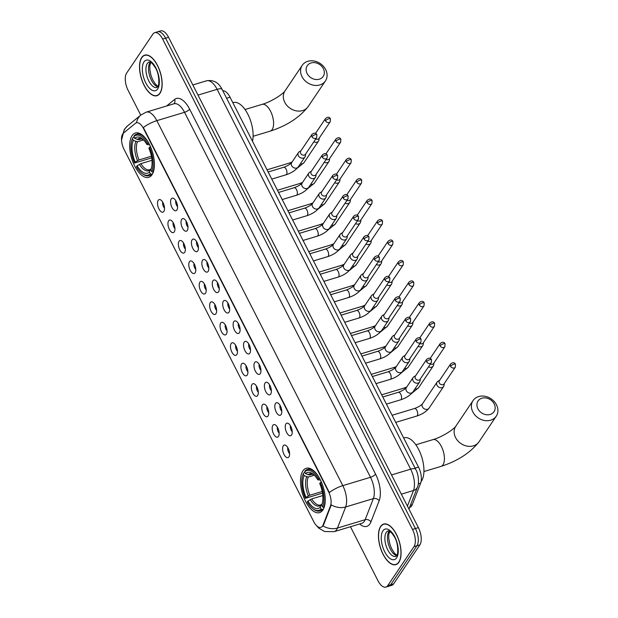 <?xml version="1.0" encoding="UTF-8"?>
<svg xmlns="http://www.w3.org/2000/svg" width="618" height="618" viewBox="0 0 618 618"><rect width="100%" height="100%" fill="white"/><g stroke="black" fill="none" stroke-linecap="round" stroke-linejoin="round"><path stroke-width="0.93" d="M152.02 174.747A23.152 10.869 -106.8 0 0 151.062 148.057A23.152 10.869 -106.8 0 0 135.365 133.017A23.152 10.869 -106.8 0 0 132.082 135.612A23.152 10.869 -106.8 0 0 133.04 162.302A23.152 10.869 -106.8 0 0 148.737 177.343A23.152 10.869 -106.8 0 0 152.02 174.747M322.851 510.012A23.152 10.869 -106.8 0 0 321.893 483.315A23.152 10.869 -106.8 0 0 306.188 468.274A23.152 10.869 -106.8 0 0 302.905 470.877A23.152 10.869 -106.8 0 0 303.863 497.567A23.152 10.869 -106.8 0 0 319.56 512.608A23.152 10.869 -106.8 0 0 322.851 510.012M285.902 423.933A6.551 3.075 73.2 0 1 287.872 423.237A6.551 3.075 73.2 0 1 291.626 428.452A6.551 3.075 73.2 0 1 291.549 435.01A6.551 3.075 73.2 0 1 291.457 435.134A6.551 3.075 73.2 0 1 286.597 432.43A6.551 3.075 73.2 0 1 285.902 423.933M275.481 403.477A6.551 3.075 73.2 0 1 277.451 402.781A6.551 3.075 73.2 0 1 281.205 407.996A6.551 3.075 73.2 0 1 281.12 414.554A6.551 3.075 73.2 0 1 281.036 414.678A6.551 3.075 73.2 0 1 276.169 411.974A6.551 3.075 73.2 0 1 275.481 403.477M265.06 383.021A6.551 3.075 73.2 0 1 267.022 382.326A6.551 3.075 73.2 0 1 270.784 387.54A6.551 3.075 73.2 0 1 270.699 394.099A6.551 3.075 73.2 0 1 270.614 394.222A6.551 3.075 73.2 0 1 265.748 391.518A6.551 3.075 73.2 0 1 265.06 383.021M254.631 362.565A6.551 3.075 73.2 0 1 256.601 361.87A6.551 3.075 73.2 0 1 260.363 367.084A6.551 3.075 73.2 0 1 260.278 373.643A6.551 3.075 73.2 0 1 260.186 373.766A6.551 3.075 73.2 0 1 255.327 371.063A6.551 3.075 73.2 0 1 254.631 362.565M244.21 342.109A6.551 3.075 73.2 0 1 246.18 341.422A6.551 3.075 73.2 0 1 249.942 346.628A6.551 3.075 73.2 0 1 249.857 353.187A6.551 3.075 73.2 0 1 249.765 353.311A6.551 3.075 73.2 0 1 244.906 350.607A6.551 3.075 73.2 0 1 244.21 342.109M233.789 321.654A6.551 3.075 73.2 0 1 235.759 320.966A6.551 3.075 73.2 0 1 239.514 326.173A6.551 3.075 73.2 0 1 239.436 332.731A6.551 3.075 73.2 0 1 239.344 332.855A6.551 3.075 73.2 0 1 234.485 330.151A6.551 3.075 73.2 0 1 233.789 321.654M223.368 301.198A6.551 3.075 73.2 0 1 225.338 300.51A6.551 3.075 73.2 0 1 229.093 305.717A6.551 3.075 73.2 0 1 229.008 312.275A6.551 3.075 73.2 0 1 228.923 312.399A6.551 3.075 73.2 0 1 224.056 309.695A6.551 3.075 73.2 0 1 223.368 301.198M212.947 280.742A6.551 3.075 73.2 0 1 214.909 280.054A6.551 3.075 73.2 0 1 218.672 285.261A6.551 3.075 73.2 0 1 218.587 291.82A6.551 3.075 73.2 0 1 218.502 291.943A6.551 3.075 73.2 0 1 213.635 289.239A6.551 3.075 73.2 0 1 212.947 280.742M202.519 260.286A6.551 3.075 73.2 0 1 204.488 259.599A6.551 3.075 73.2 0 1 208.251 264.805A6.551 3.075 73.2 0 1 208.166 271.364A6.551 3.075 73.2 0 1 208.073 271.487A6.551 3.075 73.2 0 1 203.214 268.784A6.551 3.075 73.2 0 1 202.519 260.286M192.098 239.83A6.551 3.075 73.2 0 1 194.067 239.143A6.551 3.075 73.2 0 1 197.83 244.349A6.551 3.075 73.2 0 1 197.745 250.908A6.551 3.075 73.2 0 1 197.652 251.032A6.551 3.075 73.2 0 1 192.793 248.328A6.551 3.075 73.2 0 1 192.098 239.83M181.677 219.375A6.551 3.075 73.2 0 1 183.646 218.687A6.551 3.075 73.2 0 1 187.401 223.894A6.551 3.075 73.2 0 1 187.324 230.452A6.551 3.075 73.2 0 1 187.231 230.576A6.551 3.075 73.2 0 1 182.372 227.872A6.551 3.075 73.2 0 1 181.677 219.375M171.256 198.919A6.551 3.075 73.2 0 1 173.225 198.231A6.551 3.075 73.2 0 1 176.98 203.438A6.551 3.075 73.2 0 1 176.895 209.996A6.551 3.075 73.2 0 1 176.81 210.12A6.551 3.075 73.2 0 1 171.943 207.416A6.551 3.075 73.2 0 1 171.256 198.919M283.268 445.81A6.551 3.075 73.2 0 1 285.238 445.122A6.551 3.075 73.2 0 1 289 450.329A6.551 3.075 73.2 0 1 288.915 456.887A6.551 3.075 73.2 0 1 288.822 457.011A6.551 3.075 73.2 0 1 283.963 454.315A6.551 3.075 73.2 0 1 283.268 445.81M272.847 425.354A6.551 3.075 73.2 0 1 274.817 424.666A6.551 3.075 73.2 0 1 278.571 429.873A6.551 3.075 73.2 0 1 278.494 436.432A6.551 3.075 73.2 0 1 278.401 436.555A6.551 3.075 73.2 0 1 273.542 433.859A6.551 3.075 73.2 0 1 272.847 425.354M262.426 404.898A6.551 3.075 73.2 0 1 264.396 404.211A6.551 3.075 73.2 0 1 268.15 409.417A6.551 3.075 73.2 0 1 268.065 415.976A6.551 3.075 73.2 0 1 267.98 416.099A6.551 3.075 73.2 0 1 263.113 413.403A6.551 3.075 73.2 0 1 262.426 404.898M252.005 384.442A6.551 3.075 73.2 0 1 253.967 383.755A6.551 3.075 73.2 0 1 257.729 388.961A6.551 3.075 73.2 0 1 257.644 395.52A6.551 3.075 73.2 0 1 257.559 395.644A6.551 3.075 73.2 0 1 252.692 392.948A6.551 3.075 73.2 0 1 252.005 384.442M241.576 363.987A6.551 3.075 73.2 0 1 243.546 363.299A6.551 3.075 73.2 0 1 247.308 368.506A6.551 3.075 73.2 0 1 247.223 375.064A6.551 3.075 73.2 0 1 247.13 375.188A6.551 3.075 73.2 0 1 242.271 372.492A6.551 3.075 73.2 0 1 241.576 363.987M231.155 343.531A6.551 3.075 73.2 0 1 233.125 342.843A6.551 3.075 73.2 0 1 236.879 348.058A6.551 3.075 73.2 0 1 236.802 354.608A6.551 3.075 73.2 0 1 236.709 354.732A6.551 3.075 73.2 0 1 231.85 352.036A6.551 3.075 73.2 0 1 231.155 343.531M220.734 323.083A6.551 3.075 73.2 0 1 222.704 322.387A6.551 3.075 73.2 0 1 226.458 327.602A6.551 3.075 73.2 0 1 226.381 334.153A6.551 3.075 73.2 0 1 226.288 334.276A6.551 3.075 73.2 0 1 221.422 331.58A6.551 3.075 73.2 0 1 220.734 323.083M210.313 302.627A6.551 3.075 73.2 0 1 212.283 301.932A6.551 3.075 73.2 0 1 216.037 307.146A6.551 3.075 73.2 0 1 215.952 313.697A6.551 3.075 73.2 0 1 215.867 313.828A6.551 3.075 73.2 0 1 211.001 311.124A6.551 3.075 73.2 0 1 210.313 302.627M199.892 282.171A6.551 3.075 73.2 0 1 201.854 281.476A6.551 3.075 73.2 0 1 205.616 286.69A6.551 3.075 73.2 0 1 205.531 293.249A6.551 3.075 73.2 0 1 205.446 293.372A6.551 3.075 73.2 0 1 200.58 290.669A6.551 3.075 73.2 0 1 199.892 282.171M189.463 261.715A6.551 3.075 73.2 0 1 191.433 261.02A6.551 3.075 73.2 0 1 195.195 266.234A6.551 3.075 73.2 0 1 195.11 272.793A6.551 3.075 73.2 0 1 195.018 272.917A6.551 3.075 73.2 0 1 190.159 270.213A6.551 3.075 73.2 0 1 189.463 261.715M179.042 241.259A6.551 3.075 73.2 0 1 181.012 240.564A6.551 3.075 73.2 0 1 184.767 245.779A6.551 3.075 73.2 0 1 184.689 252.337A6.551 3.075 73.2 0 1 184.597 252.461A6.551 3.075 73.2 0 1 179.738 249.757A6.551 3.075 73.2 0 1 179.042 241.259M168.621 220.804A6.551 3.075 73.2 0 1 170.591 220.108A6.551 3.075 73.2 0 1 174.346 225.323A6.551 3.075 73.2 0 1 174.268 231.881A6.551 3.075 73.2 0 1 174.176 232.005A6.551 3.075 73.2 0 1 169.309 229.301A6.551 3.075 73.2 0 1 168.621 220.804M158.2 200.348A6.551 3.075 73.2 0 1 160.162 199.653A6.551 3.075 73.2 0 1 163.924 204.867A6.551 3.075 73.2 0 1 163.84 211.426A6.551 3.075 73.2 0 1 163.755 211.549A6.551 3.075 73.2 0 1 158.888 208.845A6.551 3.075 73.2 0 1 158.2 200.348M222.766 90.715A13.102 6.149 73.2 0 1 230.05 97.227L418.51 467.1A13.102 6.149 73.2 0 1 420.649 483.098L412.252 504.721A13.102 6.149 73.2 0 1 411.619 505.957A13.102 6.149 73.2 0 1 409.757 507.424L409.541 507.494M323.098 524.945A11.796 5.539 73.2 0 1 322.526 526.057A11.796 5.539 73.2 0 1 320.858 527.378A11.796 5.539 73.2 0 1 313.72 521.623L124.079 149.44A11.796 5.539 73.2 0 1 123.453 133.117L135.442 123.314A11.796 5.539 73.2 0 1 136.393 122.804A11.796 5.539 73.2 0 1 143.53 128.552L328.521 491.627A11.796 5.539 73.2 0 1 330.445 506.018L323.098 524.945L323.631 524.782L322.217 526.675M162.727 202.148A3.932 1.846 -106.8 0 0 164.512 208.057M173.148 222.604A3.932 1.846 -106.8 0 0 174.933 228.513M183.569 243.059A3.932 1.846 -106.8 0 0 185.354 248.969M193.998 263.515A3.932 1.846 -106.8 0 0 195.775 269.425M204.419 283.971A3.932 1.846 -106.8 0 0 206.203 289.881M214.84 304.427A3.932 1.846 -106.8 0 0 216.624 310.336M225.261 324.883A3.932 1.846 -106.8 0 0 227.045 330.792M235.682 345.338A3.932 1.846 -106.8 0 0 237.466 351.248M246.111 365.786A3.932 1.846 -106.8 0 0 247.888 371.696M256.532 386.242A3.932 1.846 -106.8 0 0 258.316 392.152M266.953 406.698A3.932 1.846 -106.8 0 0 268.737 412.608M277.374 427.154A3.932 1.846 -106.8 0 0 279.158 433.063M287.795 447.61A3.932 1.846 -106.8 0 0 289.579 453.519M175.782 200.719A3.932 1.846 -106.8 0 0 177.567 206.628M186.203 221.174A3.932 1.846 -106.8 0 0 187.988 227.084M196.624 241.63A3.932 1.846 -106.8 0 0 198.409 247.54M207.053 262.086A3.932 1.846 -106.8 0 0 208.83 267.996M217.474 282.542A3.932 1.846 -106.8 0 0 219.259 288.451M227.895 302.998A3.932 1.846 -106.8 0 0 229.68 308.907M238.316 323.453A3.932 1.846 -106.8 0 0 240.101 329.363M248.737 343.909A3.932 1.846 -106.8 0 0 250.522 349.819M259.166 364.365A3.932 1.846 -106.8 0 0 260.943 370.275M269.587 384.821A3.932 1.846 -106.8 0 0 271.372 390.731M280.008 405.277A3.932 1.846 -106.8 0 0 281.793 411.186M290.429 425.732A3.932 1.846 -106.8 0 0 292.214 431.642M398.888 562.264A21.19 9.95 -106.8 0 0 398.015 537.83A21.19 9.95 -106.8 0 0 383.647 524.072A21.19 9.95 -106.8 0 0 380.642 526.443A21.19 9.95 -106.8 0 0 381.515 550.877A21.19 9.95 -106.8 0 0 395.883 564.636A21.19 9.95 -106.8 0 0 398.888 562.264M159.962 93.333A21.19 9.95 -106.8 0 0 159.081 68.907A21.19 9.95 -106.8 0 0 144.72 55.141A21.19 9.95 -106.8 0 0 141.707 57.52A21.19 9.95 -106.8 0 0 142.588 81.947A21.19 9.95 -106.8 0 0 156.957 95.713A21.19 9.95 -106.8 0 0 159.962 93.333M322.982 525.91L322.967 525.926A15.288 11.572 -158.8 0 0 337.467 528.05A17.474 8.204 73.2 0 1 336.625 529.703A17.474 8.204 73.2 0 1 334.145 531.658L361.839 523.307A17.474 8.204 -106.8 0 0 364.319 521.345A17.474 8.204 -106.8 0 0 365.161 519.699L373.349 498.618A17.474 8.204 -106.8 0 0 370.499 477.289L184.535 112.306A17.474 8.204 -106.8 0 0 173.967 103.785L146.265 112.136A17.474 8.204 73.2 0 1 156.841 120.657L342.805 485.64A15.288 4.836 153 0 0 329.332 492.507L143.361 127.524A15.288 4.836 -27 0 1 156.841 120.657L184.535 112.306A4.365 1.383 153 0 0 189.61 109.139L375.574 474.122A21.839 10.251 73.2 0 1 379.135 500.781L370.947 521.862A21.839 10.251 73.2 0 1 359.645 523.971M350.46 526.737L377.961 580.711A13.102 6.149 -106.8 0 0 385.887 587.1L391.797 585.316A13.102 6.149 -106.8 0 0 393.651 583.848L419.892 544.867A13.102 6.149 -106.8 0 0 418.394 527.633L168.552 37.289L165.593 38.185A13.102 6.149 -106.8 0 0 157.667 31.788A13.102 6.149 -106.8 0 1 165.593 38.185L415.435 528.521L165.593 38.185L162.642 39.073A13.102 6.149 -106.8 0 0 154.716 32.684A13.102 6.149 -106.8 0 0 152.855 34.152L126.613 73.133A13.102 6.149 -106.8 0 0 128.119 90.367L140.726 115.118M419.892 544.867L416.941 545.756A13.102 6.149 -106.8 0 0 415.435 528.521A13.102 6.149 -106.8 0 1 416.941 545.756L390.7 584.736L416.941 545.756L413.983 546.644A13.102 6.149 -106.8 0 0 412.484 529.417L162.642 39.073M388.838 586.212A13.102 6.149 -106.8 0 0 390.7 584.736A13.102 6.149 -106.8 0 1 388.838 586.212M375.574 474.122A4.365 1.383 153 0 1 370.499 477.289L342.805 485.64A17.474 8.204 73.2 0 1 345.655 506.969A15.288 11.572 -158.8 0 1 331.24 504.875L323.631 524.782M385.887 587.1A13.102 6.149 -106.8 0 0 387.749 585.632L413.983 546.644M168.552 37.289A13.102 6.149 -106.8 0 0 160.626 30.9L154.716 32.684M380.734 526.629A20.966 9.842 -106.8 0 0 381.6 550.808A20.966 9.842 -106.8 0 0 395.821 564.427A20.966 9.842 -106.8 0 0 398.795 562.079A20.966 9.842 -106.8 0 0 397.93 537.899A20.966 9.842 -106.8 0 0 383.708 524.28A20.966 9.842 -106.8 0 0 380.734 526.629M141.808 57.706A20.966 9.842 -106.8 0 0 142.673 81.885A20.966 9.842 -106.8 0 0 156.887 95.504A20.966 9.842 -106.8 0 0 159.869 93.148A20.966 9.842 -106.8 0 0 158.996 68.977A20.966 9.842 -106.8 0 0 144.782 55.35A20.966 9.842 -106.8 0 0 141.808 57.706M494.168 403.878A9.61 7.926 33.9 0 0 481.901 398.208A9.61 7.926 33.9 0 0 477.915 408.776A9.61 7.926 33.9 0 0 490.182 414.454A9.61 7.926 33.9 0 0 494.168 403.878M472.84 411.943A13.982 11.526 -146.1 0 1 473.064 400.572A13.982 11.526 -146.1 0 1 484.898 396.277A13.982 11.526 -146.1 0 1 496.478 404.813A13.982 11.526 -146.1 0 1 496.254 416.184A13.982 11.526 -146.1 0 1 484.427 420.487A13.982 11.526 -146.1 0 1 472.84 411.943M318.471 478.888L319.491 478.247A21.669 10.174 -106.8 0 0 307.355 469.479A21.669 10.174 -106.8 0 0 305.022 470.97L304.659 471.936A20.796 9.764 -106.8 0 1 318.471 478.888L317.837 479.831A18.787 8.822 -106.8 0 0 312.77 473.859A18.787 8.822 -106.8 0 0 305.531 473.651L309.649 474.979L312.553 474.106M320.433 480.039L317.837 479.831M322.519 493.133L305.4 498.309A20.796 9.764 -106.8 0 1 302.82 475.08L303.137 474.215A21.669 10.174 -106.8 0 1 303.639 473.025L305.006 472.615M421.074 481.646A24.025 11.278 -106.8 0 0 421.453 481.121A24.025 11.278 -106.8 0 0 420.456 453.419A24.025 11.278 -106.8 0 0 404.164 437.814L403.662 437.961M321.368 481.94L320.356 482.581A20.796 9.764 -106.8 0 1 322.472 506.899L323.593 507.417A21.669 10.174 -106.8 0 0 325.114 496.756M323.593 507.417L324.18 507.239M303.639 473.025L303.284 473.991A20.796 9.764 -106.8 0 0 302.82 475.08M303.284 473.991L304.149 475.698A18.787 8.822 -106.8 0 0 306.041 497.359L305.4 498.309M305.531 473.651L304.659 471.936M322.472 506.899L321.599 505.184A18.787 8.822 -106.8 0 0 321.963 504.319A18.787 8.822 -106.8 0 0 319.715 483.523L320.356 482.581M306.041 497.359L309.85 495.219L322.225 491.488M314.33 475.203L308.266 477.034L304.149 475.698M322.418 502.99L321.599 505.184M323.384 509.108L322.21 509.464L321.09 508.946A20.796 9.764 -106.8 0 1 312.994 508.799L313.735 509.348A21.669 10.174 -106.8 0 0 319.869 510.962A21.669 10.174 -106.8 0 0 322.21 509.464M322.805 495.574L311.735 498.911L307.918 501.051L307.277 502.001A20.796 9.764 -106.8 0 0 312.994 508.799M307.918 501.051A18.787 8.822 -106.8 0 0 320.224 507.239L321.09 508.946M320.224 507.239L321.036 505.045L322.063 504.103L321.036 505.045A16.802 7.887 -106.8 0 1 310.228 499.607M323.338 68.613A9.61 7.926 33.9 0 0 311.078 62.943A9.61 7.926 33.9 0 0 307.092 73.511A9.61 7.926 33.9 0 0 319.351 79.189A9.61 7.926 33.9 0 0 323.338 68.613M302.017 76.678A13.982 11.526 -146.1 0 1 302.241 65.307A13.982 11.526 -146.1 0 1 314.068 61.012A13.982 11.526 -146.1 0 1 325.655 69.548A13.982 11.526 -146.1 0 1 325.431 80.919A13.982 11.526 -146.1 0 1 313.604 85.222A13.982 11.526 -146.1 0 1 302.017 76.678M147.648 143.623L148.668 142.982A21.669 10.174 -106.8 0 0 136.532 134.214A21.669 10.174 -106.8 0 0 134.199 135.713L133.836 136.678A20.796 9.764 -106.8 0 1 147.648 143.623L147.007 144.573A18.787 8.822 -106.8 0 0 141.947 138.594A18.787 8.822 -106.8 0 0 134.709 138.386L138.826 139.722L141.731 138.841M149.61 144.774L147.007 144.573M151.688 157.868L134.569 163.044A20.796 9.764 -106.8 0 1 131.997 139.815L132.314 138.95A21.669 10.174 -106.8 0 1 132.816 137.76L134.183 137.351M150.545 146.675L149.533 147.316A20.796 9.764 -106.8 0 1 151.649 171.634L152.762 172.152A21.669 10.174 -106.8 0 0 154.291 161.491M152.762 172.152L153.357 171.974M132.816 137.76L132.453 138.726A20.796 9.764 -106.8 0 0 131.997 139.815M132.453 138.726L133.326 140.433A18.787 8.822 -106.8 0 0 135.211 162.094L134.569 163.044M134.709 138.386L133.836 136.678M151.649 171.634L150.777 169.919A18.787 8.822 -106.8 0 0 151.132 169.054A18.787 8.822 -106.8 0 0 148.892 148.266L149.533 147.316M135.211 162.094L139.027 159.954L151.395 156.223M143.5 139.946L137.443 141.769L133.326 140.433M151.595 167.733L150.777 169.919M252.492 141.275A24.025 11.278 -106.8 0 0 248.112 114.739A24.025 11.278 -106.8 0 0 233.341 102.549L232.839 102.704M152.561 173.851L151.387 174.206L150.267 173.681A20.796 9.764 -106.8 0 1 142.171 173.542L142.912 174.091A21.669 10.174 -106.8 0 0 149.046 175.697A21.669 10.174 -106.8 0 0 151.387 174.206M151.982 160.309L140.912 163.646L137.096 165.786L136.454 166.736A20.796 9.764 -106.8 0 0 142.171 173.542M137.096 165.786A18.787 8.822 -106.8 0 0 149.394 171.974L150.267 173.681M149.394 171.974L150.213 169.78L151.24 168.845L150.213 169.78A16.802 7.887 -106.8 0 1 139.398 164.342M439.607 380.317L437.961 381.298A3.932 3.244 33.9 0 0 437.073 382.125A3.932 3.244 33.9 0 0 437.011 385.323A3.932 3.244 33.9 0 0 442.032 387.648A3.932 3.244 33.9 0 0 443.6 386.52A3.932 3.244 33.9 0 0 444.033 385.385L444.319 383.492M450.561 366.296A2.843 2.341 33.9 0 1 450.607 363.987L439.367 380.688A2.843 2.341 33.9 0 0 439.321 382.998A2.843 2.341 33.9 0 0 442.944 384.674A2.843 2.341 33.9 0 0 444.072 383.855L455.319 367.154L455.489 364.28A2.843 0.896 -27 0 0 453.859 364.234A2.843 0.896 153 0 0 450.561 366.296A2.843 2.341 33.9 0 0 452.909 368.027A2.843 2.341 33.9 0 0 455.319 367.154M428.506 366.798A3.932 3.244 33.9 0 0 431.611 367.192A3.932 3.244 33.9 0 0 433.179 366.065A3.932 3.244 33.9 0 0 433.612 364.929L433.898 363.036M430.398 363.994A2.843 2.341 33.9 0 0 432.523 364.218A2.843 2.341 33.9 0 0 433.651 363.399L444.89 346.698L445.068 343.824A2.843 0.896 -27 0 0 443.438 343.778A2.843 0.896 153 0 0 440.14 345.841A2.843 2.341 33.9 0 0 442.488 347.571A2.843 2.341 33.9 0 0 444.89 346.698M418.085 346.343A3.932 3.244 33.9 0 0 421.182 346.737A3.932 3.244 33.9 0 0 422.751 345.609A3.932 3.244 33.9 0 0 423.191 344.481L423.477 342.581M419.977 343.538A2.843 2.341 33.9 0 0 422.094 343.762A2.843 2.341 33.9 0 0 423.23 342.944L434.469 326.242L434.647 323.368A2.843 0.896 -27 0 0 433.009 323.322A2.843 0.896 153 0 0 429.719 325.385A2.843 2.341 33.9 0 0 432.067 327.115A2.843 2.341 33.9 0 0 434.469 326.242M407.664 325.887A3.932 3.244 33.9 0 0 410.761 326.281A3.932 3.244 33.9 0 0 412.33 325.153A3.932 3.244 33.9 0 0 412.77 324.025L413.056 322.125M409.556 323.083A2.843 2.341 33.9 0 0 411.673 323.307A2.843 2.341 33.9 0 0 412.809 322.488L424.048 305.786L424.226 302.913A2.843 0.896 -27 0 0 422.588 302.866A2.843 0.896 153 0 0 419.29 304.929A2.843 2.341 33.9 0 0 421.646 306.659A2.843 2.341 33.9 0 0 424.048 305.786M397.243 305.431A3.932 3.244 33.9 0 0 400.34 305.825A3.932 3.244 33.9 0 0 401.909 304.697A3.932 3.244 33.9 0 0 402.341 303.569L402.627 301.669M399.128 302.627A2.843 2.341 33.9 0 0 401.252 302.851A2.843 2.341 33.9 0 0 402.388 302.032L413.627 285.331L413.797 282.457A2.843 0.896 -27 0 0 412.167 282.411A2.843 0.896 153 0 0 408.869 284.473A2.843 2.341 33.9 0 0 411.225 286.204A2.843 2.341 33.9 0 0 413.627 285.331M386.822 284.975A3.932 3.244 33.9 0 0 389.919 285.369A3.932 3.244 33.9 0 0 391.488 284.241A3.932 3.244 33.9 0 0 391.92 283.114L392.206 281.213M388.707 282.171A2.843 2.341 33.9 0 0 390.831 282.395A2.843 2.341 33.9 0 0 391.959 281.576L403.206 264.875L403.376 262.001A2.843 0.896 -27 0 0 401.746 261.955A2.843 0.896 153 0 0 398.448 264.017A2.843 2.341 33.9 0 0 400.796 265.748A2.843 2.341 33.9 0 0 403.206 264.875M376.393 264.519A3.932 3.244 33.9 0 0 379.498 264.913A3.932 3.244 33.9 0 0 381.067 263.786A3.932 3.244 33.9 0 0 381.499 262.658L381.785 260.757M378.286 261.715A2.843 2.341 33.9 0 0 380.41 261.939A2.843 2.341 33.9 0 0 381.538 261.12L392.778 244.419L392.955 241.545A2.843 0.896 -27 0 0 391.325 241.507A2.843 0.896 153 0 0 388.027 243.562A2.843 2.341 33.9 0 0 390.375 245.292A2.843 2.341 33.9 0 0 392.778 244.419M365.972 244.064A3.932 3.244 33.9 0 0 369.07 244.458A3.932 3.244 33.9 0 0 370.638 243.33A3.932 3.244 33.9 0 0 371.078 242.202L371.364 240.302M367.864 241.259A2.843 2.341 33.9 0 0 369.981 241.483A2.843 2.341 33.9 0 0 371.117 240.665L382.357 223.963L382.534 221.089A2.843 0.896 -27 0 0 380.897 221.051A2.843 0.896 153 0 0 377.606 223.106A2.843 2.341 33.9 0 0 379.954 224.836A2.843 2.341 33.9 0 0 382.357 223.963M355.551 223.608A3.932 3.244 33.9 0 0 358.649 224.002A3.932 3.244 33.9 0 0 360.217 222.874A3.932 3.244 33.9 0 0 360.657 221.746L360.943 219.846M357.443 220.804A2.843 2.341 33.9 0 0 359.56 221.028A2.843 2.341 33.9 0 0 360.696 220.209L371.936 203.507L372.113 200.634A2.843 0.896 -27 0 0 370.476 200.595A2.843 0.896 153 0 0 367.177 202.65A2.843 2.341 33.9 0 0 369.533 204.388A2.843 2.341 33.9 0 0 371.936 203.507M345.13 203.152A3.932 3.244 33.9 0 0 348.228 203.546A3.932 3.244 33.9 0 0 349.796 202.418A3.932 3.244 33.9 0 0 350.228 201.29L350.514 199.39M347.015 200.348A2.843 2.341 33.9 0 0 349.139 200.572A2.843 2.341 33.9 0 0 350.275 199.753L361.515 183.059L361.684 180.178A2.843 0.896 -27 0 0 360.055 180.139A2.843 0.896 153 0 0 356.756 182.194A2.843 2.341 33.9 0 0 359.112 183.932A2.843 2.341 33.9 0 0 361.515 183.059M334.709 182.696A3.932 3.244 33.9 0 0 337.807 183.09A3.932 3.244 33.9 0 0 339.375 181.962A3.932 3.244 33.9 0 0 339.807 180.835L340.093 178.934M336.594 179.892A2.843 2.341 33.9 0 0 338.718 180.116A2.843 2.341 33.9 0 0 339.846 179.297L351.094 162.604L351.263 159.722A2.843 0.896 -27 0 0 349.634 159.683A2.843 0.896 153 0 0 346.335 161.738A2.843 2.341 33.9 0 0 348.683 163.476A2.843 2.341 33.9 0 0 351.094 162.604M324.28 162.24A3.932 3.244 33.9 0 0 327.385 162.634A3.932 3.244 33.9 0 0 328.954 161.507A3.932 3.244 33.9 0 0 329.386 160.379L329.672 158.478M326.173 159.436A2.843 2.341 33.9 0 0 328.297 159.66A2.843 2.341 33.9 0 0 329.425 158.849L340.665 142.148L340.842 139.266A2.843 0.896 -27 0 0 339.212 139.228A2.843 0.896 153 0 0 335.914 141.283A2.843 2.341 33.9 0 0 338.262 143.021A2.843 2.341 33.9 0 0 340.665 142.148M313.859 141.785A3.932 3.244 33.9 0 0 316.957 142.179A3.932 3.244 33.9 0 0 318.525 141.051A3.932 3.244 33.9 0 0 318.965 139.923L319.251 138.023M315.752 138.98A2.843 2.341 33.9 0 0 317.868 139.204A2.843 2.341 33.9 0 0 319.004 138.393L330.244 121.692L330.421 118.811A2.843 0.896 -27 0 0 328.784 118.772A2.843 0.896 153 0 0 325.485 120.827A2.843 2.341 33.9 0 0 327.841 122.565A2.843 2.341 33.9 0 0 330.244 121.692M415.636 375.752L413.99 376.733A3.932 3.244 33.9 0 0 413.102 377.559A3.932 3.244 33.9 0 0 413.04 380.758A3.932 3.244 33.9 0 0 418.062 383.075A3.932 3.244 33.9 0 0 419.63 381.947A3.932 3.244 33.9 0 0 420.062 380.819L420.348 378.919M426.59 361.723A2.843 2.341 33.9 0 1 426.636 359.413L415.396 376.115A2.843 2.341 33.9 0 0 415.35 378.425A2.843 2.341 33.9 0 0 418.973 380.101A2.843 2.341 33.9 0 0 420.101 379.29L431.349 362.588L431.519 359.715A2.843 0.896 -27 0 0 429.889 359.668A2.843 0.896 153 0 0 426.59 361.723A2.843 2.341 33.9 0 0 428.938 363.461A2.843 2.341 33.9 0 0 431.349 362.588M405.215 355.296L403.569 356.277A3.932 3.244 33.9 0 0 402.681 357.104A3.932 3.244 33.9 0 0 402.619 360.302A3.932 3.244 33.9 0 0 407.641 362.619A3.932 3.244 33.9 0 0 409.209 361.491A3.932 3.244 33.9 0 0 409.641 360.364L409.927 358.463M416.169 341.267A2.843 2.341 33.9 0 1 416.215 338.958L404.968 355.659A2.843 2.341 33.9 0 0 404.929 357.969A2.843 2.341 33.9 0 0 408.552 359.645A2.843 2.341 33.9 0 0 409.68 358.834L420.92 342.133L421.097 339.259A2.843 0.896 -27 0 0 419.467 339.212A2.843 0.896 153 0 0 416.169 341.267A2.843 2.341 33.9 0 0 418.517 343.005A2.843 2.341 33.9 0 0 420.92 342.133M394.794 334.84L393.141 335.821A3.932 3.244 33.9 0 0 392.26 336.648A3.932 3.244 33.9 0 0 392.198 339.846A3.932 3.244 33.9 0 0 397.212 342.163A3.932 3.244 33.9 0 0 398.78 341.036A3.932 3.244 33.9 0 0 399.22 339.908L399.506 338.007M405.748 320.812A2.843 2.341 33.9 0 1 405.787 318.502L394.547 335.203A2.843 2.341 33.9 0 0 394.5 337.513A2.843 2.341 33.9 0 0 398.123 339.189A2.843 2.341 33.9 0 0 399.259 338.378L410.499 321.677L410.676 318.803A2.843 0.896 -27 0 0 409.039 318.757A2.843 0.896 153 0 0 405.748 320.812A2.843 2.341 33.9 0 0 408.096 322.55A2.843 2.341 33.9 0 0 410.499 321.677M384.373 314.384L382.72 315.365A3.932 3.244 33.9 0 0 381.839 316.192A3.932 3.244 33.9 0 0 381.777 319.39A3.932 3.244 33.9 0 0 386.791 321.708A3.932 3.244 33.9 0 0 388.359 320.58A3.932 3.244 33.9 0 0 388.799 319.452L389.085 317.552M395.319 300.356A2.843 2.341 33.9 0 1 395.365 298.046L384.126 314.747A2.843 2.341 33.9 0 0 384.079 317.057A2.843 2.341 33.9 0 0 387.702 318.733A2.843 2.341 33.9 0 0 388.838 317.922L400.078 301.221L400.255 298.347A2.843 0.896 -27 0 0 398.618 298.301A2.843 0.896 153 0 0 395.319 300.356A2.843 2.341 33.9 0 0 397.675 302.094A2.843 2.341 33.9 0 0 400.078 301.221M373.952 293.929L372.299 294.91A3.932 3.244 33.9 0 0 371.418 295.736A3.932 3.244 33.9 0 0 371.356 298.934A3.932 3.244 33.9 0 0 376.37 301.252A3.932 3.244 33.9 0 0 377.938 300.124A3.932 3.244 33.9 0 0 378.37 298.996L378.656 297.096M384.898 279.9A2.843 2.341 33.9 0 1 384.944 277.59L373.705 294.292A2.843 2.341 33.9 0 0 373.658 296.601A2.843 2.341 33.9 0 0 377.281 298.278A2.843 2.341 33.9 0 0 378.417 297.467L389.657 280.765L389.827 277.891A2.843 0.896 -27 0 0 388.197 277.845A2.843 0.896 153 0 0 384.898 279.9A2.843 2.341 33.9 0 0 387.254 281.638A2.843 2.341 33.9 0 0 389.657 280.765M363.523 273.473L361.878 274.454A3.932 3.244 33.9 0 0 360.989 275.28A3.932 3.244 33.9 0 0 360.927 278.479A3.932 3.244 33.9 0 0 365.949 280.796A3.932 3.244 33.9 0 0 367.517 279.668A3.932 3.244 33.9 0 0 367.949 278.54L368.235 276.64M374.477 259.444A2.843 2.341 33.9 0 1 374.523 257.134L363.284 273.836A2.843 2.341 33.9 0 0 363.237 276.146A2.843 2.341 33.9 0 0 366.86 277.822A2.843 2.341 33.9 0 0 367.988 277.011L379.236 260.309L379.406 257.436A2.843 0.896 -27 0 0 377.776 257.389A2.843 0.896 153 0 0 374.477 259.444A2.843 2.341 33.9 0 0 376.825 261.182A2.843 2.341 33.9 0 0 379.236 260.309M353.102 253.017L351.449 253.998A3.932 3.244 33.9 0 0 350.568 254.825A3.932 3.244 33.9 0 0 350.506 258.023A3.932 3.244 33.9 0 0 355.528 260.34A3.932 3.244 33.9 0 0 357.096 259.212A3.932 3.244 33.9 0 0 357.528 258.085L357.814 256.184M364.056 238.988A2.843 2.341 33.9 0 1 364.102 236.679L352.855 253.38A2.843 2.341 33.9 0 0 352.816 255.69A2.843 2.341 33.9 0 0 356.439 257.366A2.843 2.341 33.9 0 0 357.567 256.555L368.807 239.854L368.985 236.98A2.843 0.896 -27 0 0 367.355 236.933A2.843 0.896 153 0 0 364.056 238.988A2.843 2.341 33.9 0 0 366.404 240.726A2.843 2.341 33.9 0 0 368.807 239.854M342.681 232.561L341.028 233.542A3.932 3.244 33.9 0 0 340.147 234.369A3.932 3.244 33.9 0 0 340.085 237.567A3.932 3.244 33.9 0 0 345.099 239.884A3.932 3.244 33.9 0 0 346.667 238.757A3.932 3.244 33.9 0 0 347.107 237.629L347.393 235.728M353.635 218.533A2.843 2.341 33.9 0 1 353.674 216.223L342.434 232.924A2.843 2.341 33.9 0 0 342.387 235.234A2.843 2.341 33.9 0 0 346.01 236.91A2.843 2.341 33.9 0 0 347.146 236.099L358.386 219.398L358.564 216.524A2.843 0.896 -27 0 0 356.926 216.478A2.843 0.896 153 0 0 353.635 218.533A2.843 2.341 33.9 0 0 355.983 220.271A2.843 2.341 33.9 0 0 358.386 219.398M332.26 212.105L330.607 213.086A3.932 3.244 33.9 0 0 329.726 213.913A3.932 3.244 33.9 0 0 329.664 217.111A3.932 3.244 33.9 0 0 334.678 219.429A3.932 3.244 33.9 0 0 336.246 218.301A3.932 3.244 33.9 0 0 336.686 217.173L336.972 215.273M343.206 198.077A2.843 2.341 33.9 0 1 343.253 195.767L332.013 212.468A2.843 2.341 33.9 0 0 331.966 214.778A2.843 2.341 33.9 0 0 335.589 216.454A2.843 2.341 33.9 0 0 336.725 215.643L347.965 198.942L348.143 196.068A2.843 0.896 -27 0 0 346.505 196.022A2.843 0.896 153 0 0 343.206 198.077A2.843 2.341 33.9 0 0 345.562 199.815A2.843 2.341 33.9 0 0 347.965 198.942M321.839 191.65L320.186 192.631A3.932 3.244 33.9 0 0 319.305 193.457A3.932 3.244 33.9 0 0 319.243 196.655A3.932 3.244 33.9 0 0 324.257 198.973A3.932 3.244 33.9 0 0 325.825 197.845A3.932 3.244 33.9 0 0 326.258 196.717L326.543 194.824M332.785 177.621A2.843 2.341 33.9 0 1 332.832 175.311L321.592 192.013A2.843 2.341 33.9 0 0 321.545 194.322A2.843 2.341 33.9 0 0 325.168 195.999A2.843 2.341 33.9 0 0 326.304 195.188L337.544 178.486L337.714 175.612A2.843 0.896 -27 0 0 336.084 175.566A2.843 0.896 153 0 0 332.785 177.621A2.843 2.341 33.9 0 0 335.141 179.359A2.843 2.341 33.9 0 0 337.544 178.486M311.41 171.194L309.765 172.175A3.932 3.244 33.9 0 0 308.876 173.001A3.932 3.244 33.9 0 0 308.815 176.2A3.932 3.244 33.9 0 0 313.836 178.517A3.932 3.244 33.9 0 0 315.404 177.389A3.932 3.244 33.9 0 0 315.837 176.261L316.122 174.369M322.364 157.165A2.843 2.341 33.9 0 1 322.411 154.863L311.163 171.557A2.843 2.341 33.9 0 0 311.124 173.867A2.843 2.341 33.9 0 0 314.747 175.543A2.843 2.341 33.9 0 0 315.875 174.732L327.123 158.03L327.293 155.157A2.843 0.896 -27 0 0 325.663 155.11A2.843 0.896 153 0 0 322.364 157.165A2.843 2.341 33.9 0 0 324.713 158.903A2.843 2.341 33.9 0 0 327.123 158.03M300.989 150.738L299.336 151.719A3.932 3.244 33.9 0 0 298.455 152.546A3.932 3.244 33.9 0 0 298.394 155.744A3.932 3.244 33.9 0 0 303.415 158.061A3.932 3.244 33.9 0 0 304.983 156.941A3.932 3.244 33.9 0 0 305.416 155.806L305.701 153.913M311.943 136.717A2.843 2.341 33.9 0 1 311.982 134.407L300.742 151.101A2.843 2.341 33.9 0 0 300.696 153.411A2.843 2.341 33.9 0 0 304.326 155.087A2.843 2.341 33.9 0 0 305.454 154.276L316.694 137.575L316.872 134.701A2.843 0.896 -27 0 0 315.242 134.654A2.843 0.896 153 0 0 311.943 136.717A2.843 2.341 33.9 0 0 314.292 138.447A2.843 2.341 33.9 0 0 316.694 137.575M410.398 505.277L412.252 504.721M330.445 506.018L330.978 505.864M418.324 483.801L420.649 483.098M415.08 468.143L418.51 467.1M226.613 98.262L230.05 97.227M379.135 500.781A4.365 3.306 21.2 0 0 373.349 498.618L345.655 506.969L337.467 528.05L365.161 519.699A4.365 3.306 21.2 0 1 370.947 521.862M136.555 122.75A15.288 13.248 -129.3 0 1 140.827 115.033L146.265 112.136M123.26 133.295A15.288 13.248 -129.3 0 1 127.47 125.956L140.827 115.033M166.613 106.002L174.639 99.436A21.839 10.251 73.2 0 1 189.61 109.139M387.749 585.632L393.651 583.848M412.484 529.417L418.394 527.633M173.836 103.816A4.365 3.785 50.7 0 0 174.639 99.436M407.432 506.127L413.496 490.499L401.337 494.168M415.675 469.309A8.737 2.766 153 0 0 410.653 469.17L217.111 89.324A17.474 8.204 -106.8 0 0 206.543 80.803C213.511 79.66 218.702 82.549 222.132 89.463L415.675 469.309C419.035 474.941 419.019 484.435 417.459 487.1A8.737 6.613 -158.8 0 1 413.496 490.499A17.474 8.204 -106.8 0 0 410.653 469.17L391.542 474.941M222.132 89.463A8.737 2.766 153 0 0 217.111 89.324L197.999 95.087M389.27 531.094A13.318 6.25 -106.8 0 0 388.83 531.65A13.318 6.25 -106.8 0 0 388.776 545.331A13.318 6.25 -106.8 0 0 396.679 555.675M388.135 530.939A13.318 6.25 -106.8 0 0 386.25 532.43A13.318 6.25 -106.8 0 0 386.798 547.787A13.318 6.25 -106.8 0 0 395.829 556.432L396.671 555.69C398.031 555.876 398.873 543.678 394.4 536.849C389.858 529.726 388.622 531.055 388.135 530.939M382.905 530.885A15.937 7.478 -106.8 0 0 384.728 551.835A15.937 7.478 -106.8 0 0 396.625 557.822A15.937 7.478 -106.8 0 0 394.802 536.872A15.937 7.478 -106.8 0 0 382.905 530.885M150.336 62.171A13.318 6.25 -106.8 0 0 149.904 62.727A13.318 6.25 -106.8 0 0 149.842 76.4A13.318 6.25 -106.8 0 0 157.752 86.752L156.895 87.509A13.318 6.25 -106.8 0 1 147.864 78.857A13.318 6.25 -106.8 0 1 147.316 63.507A13.318 6.25 -106.8 0 1 149.208 62.009C149.695 62.132 150.923 60.803 155.473 67.926C159.938 74.755 159.096 86.953 157.737 86.767M143.971 61.962A15.937 7.478 -106.8 0 0 145.794 82.912A15.937 7.478 -106.8 0 0 157.698 88.899A15.937 7.478 -106.8 0 0 155.875 67.941A15.937 7.478 -106.8 0 0 143.971 61.962M415.852 444.782L432.917 439.637A13.982 6.566 73.2 0 1 441.376 446.451A13.982 6.566 73.2 0 1 442.975 464.836A13.982 6.566 73.2 0 1 440.989 466.405C457.552 461.082 470.221 452.894 478.996 441.831L496.254 416.184M432.917 439.637C441.291 437.374 453.519 429.749 455.798 426.219A13.982 11.526 33.9 0 0 455.582 437.59A13.982 11.526 33.9 0 0 467.162 446.134A13.982 11.526 33.9 0 0 478.996 441.831M313.666 474.585L311.186 474.068A16.161 7.586 -106.8 0 0 309.649 474.979M306.683 476.88A16.802 7.887 -106.8 0 0 308.343 495.914M313.635 474.562A16.802 7.887 -106.8 0 0 308.065 474.833M308.266 477.034A16.161 7.586 -106.8 0 0 309.85 495.219M311.735 498.911A16.161 7.586 -106.8 0 0 320.526 505.022L321.406 504.481M245.029 109.517L262.094 104.372A13.982 6.566 73.2 0 1 270.545 111.194A13.982 6.566 73.2 0 1 272.152 129.571A13.982 6.566 73.2 0 1 270.166 131.14C286.729 125.817 299.398 117.629 308.166 106.566L325.431 80.919M262.094 104.372C270.468 102.109 282.696 94.484 284.975 90.954A13.982 11.526 33.9 0 0 284.759 102.325A13.982 11.526 33.9 0 0 296.339 110.869A13.982 11.526 33.9 0 0 308.166 106.566M142.843 139.32L140.363 138.803A16.161 7.586 -106.8 0 0 138.826 139.722M135.86 141.615A16.802 7.887 -106.8 0 0 137.52 160.657M142.812 139.297A16.802 7.887 -106.8 0 0 137.242 139.568M137.443 141.769A16.161 7.586 -106.8 0 0 139.027 159.954M140.912 163.646A16.161 7.586 -106.8 0 0 149.703 169.757L150.583 169.216M416.771 416.045C422.109 414.323 426.204 411.688 429.046 408.143A3.932 3.244 33.9 0 1 425.833 409.371A3.932 3.244 33.9 0 1 422.573 407.154A3.932 3.244 33.9 0 1 422.457 406.953A3.932 3.244 33.9 0 1 422.519 403.755C421.082 405.47 418.409 407.061 414.5 408.513A3.932 1.846 73.2 0 1 416.98 410.646A3.932 1.846 73.2 0 1 417.328 415.605A3.932 1.846 73.2 0 1 416.771 416.045L395.729 422.388M406.729 387.03L404.079 388.058A3.932 1.846 73.2 0 1 405.416 388.537M430.167 358.417L440.186 343.531A2.843 2.341 33.9 0 0 440.14 345.841M414.995 388.83A3.932 3.244 33.9 0 0 418.618 387.687L411.858 393.241M396.308 366.574L393.651 367.602A3.932 1.846 73.2 0 1 394.987 368.081M419.738 337.961L429.757 323.075A2.843 2.341 33.9 0 0 429.719 325.385M404.574 368.374A3.932 3.244 33.9 0 0 408.197 367.231L401.437 372.785M385.887 346.119L383.23 347.146A3.932 1.846 73.2 0 1 384.566 347.625M409.317 317.505L419.336 302.619A2.843 2.341 33.9 0 0 419.29 304.929M394.153 347.919A3.932 3.244 33.9 0 0 397.776 346.775L391.016 352.33M375.466 325.663L372.808 326.69A3.932 1.846 73.2 0 1 374.145 327.169M398.896 297.049L408.915 282.163A2.843 2.341 33.9 0 0 408.869 284.473M383.732 327.463A3.932 3.244 33.9 0 0 387.355 326.319L380.595 331.874M365.037 305.207L362.387 306.234A3.932 1.846 73.2 0 1 363.724 306.713M388.475 276.594L398.494 261.708A2.843 2.341 33.9 0 0 398.448 264.017M373.303 307.007A3.932 3.244 33.9 0 0 376.934 305.864L370.167 311.418M354.616 284.751L351.966 285.779A3.932 1.846 73.2 0 1 353.303 286.258M378.046 256.138L388.073 241.252A2.843 2.341 33.9 0 0 388.027 243.562M362.882 286.551A3.932 3.244 33.9 0 0 366.505 285.408L359.746 290.962M344.195 264.295L341.538 265.323A3.932 1.846 73.2 0 1 342.874 265.802M367.625 235.682L377.644 220.796A2.843 2.341 33.9 0 0 377.606 223.106M352.461 266.095A3.932 3.244 33.9 0 0 356.084 264.952L349.325 270.506M333.774 243.84L331.117 244.867A3.932 1.846 73.2 0 1 332.453 245.346M357.204 215.226L367.223 200.34A2.843 2.341 33.9 0 0 367.177 202.65M342.04 245.64A3.932 3.244 33.9 0 0 345.663 244.496L338.903 250.051M323.353 223.384L320.696 224.411A3.932 1.846 73.2 0 1 322.032 224.89M346.783 194.77L356.802 179.884A2.843 2.341 33.9 0 0 356.756 182.194M331.611 225.184A3.932 3.244 33.9 0 0 335.242 224.04L328.482 229.595M312.924 202.928L310.275 203.955A3.932 1.846 73.2 0 1 311.611 204.434M336.362 174.315L346.381 159.429A2.843 2.341 33.9 0 0 346.335 161.738M321.19 204.728A3.932 3.244 33.9 0 0 324.821 203.585L318.054 209.139M302.503 182.472L299.854 183.5A3.932 1.846 73.2 0 1 301.19 183.979M325.933 153.859L335.953 138.973A2.843 2.341 33.9 0 0 335.914 141.283M310.769 184.28A3.932 3.244 33.9 0 0 314.392 183.129L307.633 188.683M292.082 162.016L289.425 163.052A3.932 1.846 73.2 0 1 290.761 163.523M315.512 133.403L325.531 118.517A2.843 2.341 33.9 0 0 325.485 120.827M300.348 163.824A3.932 3.244 33.9 0 0 303.971 162.673L297.212 168.227M382.789 396.988L398.371 392.291A3.932 1.846 73.2 0 1 400.858 394.423A3.932 1.846 73.2 0 1 401.198 399.375A3.932 1.846 73.2 0 1 400.642 399.815L386.412 404.11M413.102 377.559L406.397 387.525A3.932 3.244 33.9 0 0 406.335 390.723A3.932 3.244 33.9 0 0 406.443 390.931A3.932 3.244 33.9 0 0 409.703 393.148A3.932 3.244 33.9 0 0 412.917 391.92C410.074 395.466 405.98 398.1 400.642 399.815M372.368 376.532L387.95 371.835A3.932 1.846 73.2 0 1 390.429 373.967A3.932 1.846 73.2 0 1 390.777 378.919A3.932 1.846 73.2 0 1 390.221 379.367L375.991 383.654M402.681 357.104L395.968 367.077A3.932 3.244 33.9 0 0 395.906 370.267A3.932 3.244 33.9 0 0 396.022 370.476A3.932 3.244 33.9 0 0 399.282 372.693A3.932 3.244 33.9 0 0 402.496 371.464C399.653 375.01 395.559 377.644 390.221 379.367M361.947 356.084L377.528 351.379A3.932 1.846 73.2 0 1 380.008 353.511A3.932 1.846 73.2 0 1 380.356 358.463A3.932 1.846 73.2 0 1 379.8 358.911L365.57 363.199M392.26 336.648L385.547 346.621A3.932 3.244 33.9 0 0 385.485 349.819A3.932 3.244 33.9 0 0 385.601 350.02A3.932 3.244 33.9 0 0 388.861 352.237A3.932 3.244 33.9 0 0 392.075 351.009C389.232 354.554 385.138 357.189 379.8 358.911M351.518 335.628L367.107 330.924A3.932 1.846 73.2 0 1 369.587 333.056A3.932 1.846 73.2 0 1 369.935 338.015A3.932 1.846 73.2 0 1 369.379 338.455L355.149 342.743M381.839 316.192L375.126 326.165A3.932 3.244 33.9 0 0 375.064 329.363A3.932 3.244 33.9 0 0 375.18 329.564A3.932 3.244 33.9 0 0 378.44 331.781A3.932 3.244 33.9 0 0 381.646 330.553C378.803 334.099 374.717 336.733 369.379 338.455M341.097 315.172L356.679 310.468A3.932 1.846 73.2 0 1 359.166 312.6A3.932 1.846 73.2 0 1 359.514 317.559A3.932 1.846 73.2 0 1 358.95 318L344.728 322.287M371.418 295.736L364.705 305.709A3.932 3.244 33.9 0 0 364.643 308.907A3.932 3.244 33.9 0 0 364.751 309.108A3.932 3.244 33.9 0 0 368.019 311.325A3.932 3.244 33.9 0 0 371.225 310.097C368.382 313.643 364.296 316.277 358.95 318M330.676 294.716L346.258 290.012A3.932 1.846 73.2 0 1 348.745 292.144A3.932 1.846 73.2 0 1 349.085 297.103A3.932 1.846 73.2 0 1 348.529 297.544L334.299 301.831M360.989 275.28L354.284 285.253A3.932 3.244 33.9 0 0 354.222 288.451A3.932 3.244 33.9 0 0 354.33 288.652A3.932 3.244 33.9 0 0 357.59 290.869A3.932 3.244 33.9 0 0 360.804 289.641C357.961 293.187 353.867 295.821 348.529 297.544M320.255 274.261L335.837 269.556A3.932 1.846 73.2 0 1 338.316 271.688A3.932 1.846 73.2 0 1 338.664 276.648A3.932 1.846 73.2 0 1 338.108 277.088L323.878 281.375M350.568 254.825L343.855 264.798A3.932 3.244 33.9 0 0 343.793 267.996A3.932 3.244 33.9 0 0 343.909 268.197A3.932 3.244 33.9 0 0 347.169 270.414A3.932 3.244 33.9 0 0 350.383 269.185C347.54 272.731 343.446 275.365 338.108 277.088M309.834 253.805L325.416 249.1A3.932 1.846 73.2 0 1 327.895 251.232A3.932 1.846 73.2 0 1 328.243 256.192A3.932 1.846 73.2 0 1 327.687 256.632L313.457 260.92M340.147 234.369L333.434 244.342A3.932 3.244 33.9 0 0 333.372 247.54A3.932 3.244 33.9 0 0 333.488 247.741A3.932 3.244 33.9 0 0 336.748 249.958A3.932 3.244 33.9 0 0 339.962 248.73C337.119 252.275 333.025 254.91 327.687 256.632M299.406 233.349L314.995 228.645A3.932 1.846 73.2 0 1 317.474 230.777A3.932 1.846 73.2 0 1 317.822 235.736A3.932 1.846 73.2 0 1 317.266 236.176L303.036 240.464M329.726 213.913L323.013 223.886A3.932 3.244 33.9 0 0 322.951 227.084A3.932 3.244 33.9 0 0 323.067 227.293A3.932 3.244 33.9 0 0 326.327 229.502A3.932 3.244 33.9 0 0 329.533 228.274C326.69 231.82 322.604 234.454 317.266 236.176M288.985 212.893L304.566 208.189A3.932 1.846 73.2 0 1 307.053 210.321A3.932 1.846 73.2 0 1 307.401 215.28A3.932 1.846 73.2 0 1 306.837 215.721L292.615 220.008M319.305 193.457L312.592 203.43A3.932 3.244 33.9 0 0 312.53 206.628A3.932 3.244 33.9 0 0 312.638 206.837A3.932 3.244 33.9 0 0 315.906 209.046A3.932 3.244 33.9 0 0 319.112 207.818C316.269 211.364 312.183 213.998 306.837 215.721M278.563 192.437L294.145 187.733A3.932 1.846 73.2 0 1 296.632 189.865A3.932 1.846 73.2 0 1 296.972 194.824A3.932 1.846 73.2 0 1 296.416 195.265L282.187 199.552M308.876 173.001L302.171 182.974A3.932 3.244 33.9 0 0 302.109 186.172A3.932 3.244 33.9 0 0 302.217 186.381A3.932 3.244 33.9 0 0 305.477 188.59A3.932 3.244 33.9 0 0 308.691 187.362C305.848 190.908 301.754 193.542 296.416 195.265M268.142 171.982L283.724 167.277A3.932 1.846 73.2 0 1 286.204 169.409A3.932 1.846 73.2 0 1 286.551 174.369A3.932 1.846 73.2 0 1 285.995 174.809L271.765 179.096M298.455 152.546L291.742 162.519A3.932 3.244 33.9 0 0 291.681 165.717A3.932 3.244 33.9 0 0 291.796 165.925A3.932 3.244 33.9 0 0 295.056 168.135A3.932 3.244 33.9 0 0 298.27 166.906C295.427 170.452 291.333 173.086 285.995 174.809M121.537 140.124L124.326 129.409L127.47 125.956M316.385 525.501L318.772 528.135L324.635 531.542L334.145 531.658M390.653 531.974L389.193 532.415M206.543 80.803L192.831 84.936M417.459 487.1L408.931 509.062M396.895 555.312L394.292 552.994L391.472 548.39L389.858 544.134L388.761 538.425L388.768 534.57L389.649 531.279M397.181 564.018L395.821 564.427M385.076 523.871L383.708 524.28M157.969 86.381L155.365 84.063L152.538 79.467L150.931 75.211L149.826 69.494L149.842 65.647L150.722 62.356M158.254 95.095L156.887 95.504M146.142 54.94L144.782 55.35M455.798 426.219L473.064 400.572M423.925 471.549L440.989 466.405M310.29 468.591L307.355 469.479M322.797 510.082L319.869 510.962M284.975 90.954L302.241 65.307M253.102 136.284L270.166 131.14M139.459 133.326L136.532 134.214M151.974 174.817L149.046 175.697M422.519 403.755L437.073 382.125M392.106 415.273L414.5 408.513M429.046 408.143L443.6 386.52M450.607 363.987C452.847 362.202 454.477 362.303 455.489 364.28M381.677 394.817L404.079 388.058M418.618 387.687L433.179 366.065M440.186 343.531C442.426 341.746 444.048 341.847 445.068 343.824M371.256 374.361L393.651 367.602M408.197 367.231L422.751 345.609M429.757 323.075C431.997 321.29 433.627 321.391 434.647 323.368M360.835 353.905L383.23 347.146M397.776 346.775L412.33 325.153M419.336 302.619C421.576 300.835 423.206 300.935 424.226 302.913M350.414 333.45L372.808 326.69M387.355 326.319L401.909 304.697M408.915 282.163C411.155 280.379 412.785 280.479 413.797 282.457M339.993 312.994L362.387 306.234M376.934 305.864L391.488 284.241M398.494 261.708C400.734 259.923 402.364 260.024 403.376 262.001M329.564 292.538L351.966 285.779M366.505 285.408L381.067 263.786M388.073 241.252C390.313 239.467 391.936 239.568 392.955 241.545M319.143 272.082L341.538 265.323M356.084 264.952L370.638 243.33M377.644 220.796C379.885 219.011 381.515 219.112 382.534 221.089M308.722 251.626L331.117 244.867M345.663 244.496L360.217 222.874M367.223 200.34C369.464 198.556 371.094 198.656 372.113 200.634M298.301 231.171L320.696 224.411M335.242 224.04L349.796 202.418M356.802 179.884C359.043 178.1 360.673 178.2 361.684 180.178M287.872 210.715L310.275 203.955M324.821 203.585L339.375 181.962M346.381 159.429C348.622 157.644 350.251 157.744 351.263 159.722M277.451 190.259L299.854 183.5M314.392 183.129L328.954 161.507M335.953 138.973C338.193 137.196 339.823 137.289 340.842 139.266M267.03 169.803L289.425 163.052M303.971 162.673L318.525 141.051M325.531 118.517C327.772 116.74 329.402 116.833 330.421 118.811M406.397 387.525C404.96 389.247 402.279 390.839 398.371 392.291M412.917 391.92L419.63 381.947M426.636 359.413C428.877 357.637 430.507 357.729 431.519 359.715M395.968 367.077C394.531 368.791 391.858 370.383 387.95 371.835M402.496 371.464L409.209 361.491M416.215 338.958C418.456 337.181 420.078 337.274 421.097 339.259M385.547 346.621C384.11 348.336 381.437 349.927 377.528 351.379M392.075 351.009L398.78 341.036M405.787 318.502C408.027 316.725 409.657 316.818 410.676 318.803M375.126 326.165C373.689 327.88 371.016 329.471 367.107 330.924M381.646 330.553L388.359 320.58M395.365 298.046C397.606 296.269 399.236 296.362 400.255 298.347M364.705 305.709C363.268 307.424 360.595 309.015 356.679 310.468M371.225 310.097L377.938 300.124M384.944 277.59C387.185 275.813 388.815 275.914 389.827 277.891M354.284 285.253C352.847 286.968 350.167 288.56 346.258 290.012M360.804 289.641L367.517 279.668M374.523 257.134C376.764 255.358 378.394 255.458 379.406 257.436M343.855 264.798C342.418 266.52 339.745 268.104 335.837 269.556M350.383 269.185L357.096 259.212M364.102 236.679C366.335 234.902 367.965 235.002 368.985 236.98M333.434 244.342C331.997 246.064 329.324 247.648 325.416 249.1M339.962 248.73L346.667 238.757M353.674 216.223C355.914 214.446 357.544 214.546 358.564 216.524M323.013 223.886C321.576 225.609 318.903 227.192 314.995 228.645M329.533 228.274L336.246 218.301M343.253 195.767C345.493 193.99 347.123 194.091 348.143 196.068M312.592 203.43C311.155 205.153 308.482 206.736 304.566 208.189M319.112 207.818L325.825 197.845M332.832 175.311C335.072 173.534 336.702 173.635 337.714 175.612M302.171 182.974C300.734 184.697 298.054 186.281 294.145 187.733M308.691 187.362L315.404 177.389M322.411 154.863C324.651 153.079 326.273 153.179 327.293 155.157M291.742 162.519C290.305 164.241 287.633 165.825 283.724 167.277M298.27 166.906L304.983 156.941M311.982 134.407C314.222 132.623 315.852 132.723 316.872 134.701"/></g></svg>
